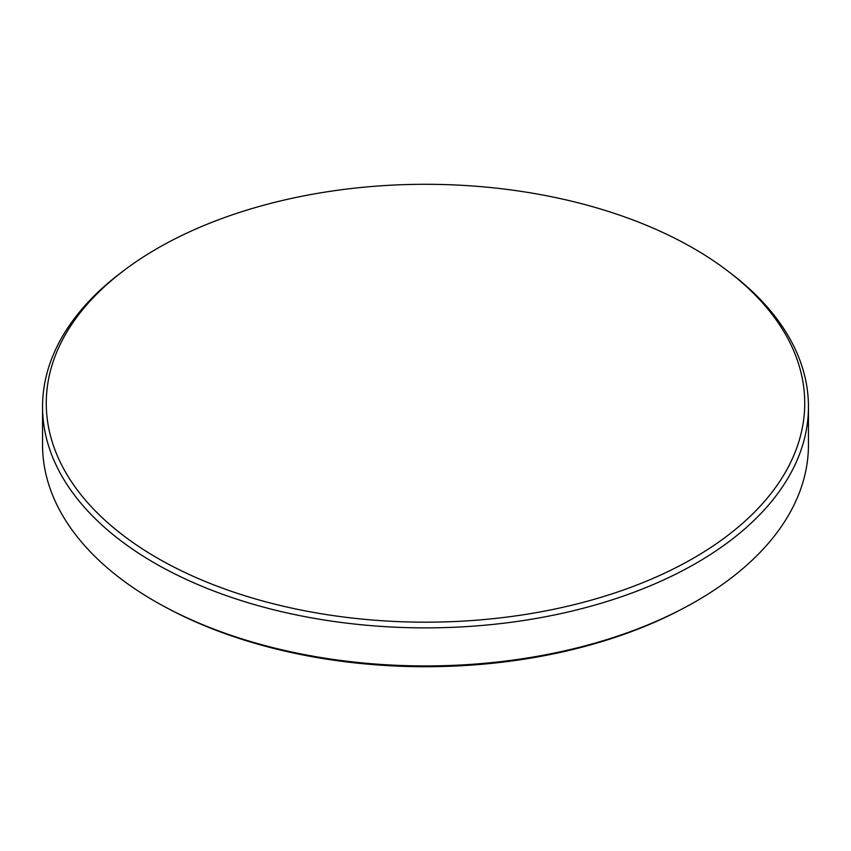 <?xml version="1.0" encoding="UTF-8"?>
<svg xmlns="http://www.w3.org/2000/svg" width="851" height="851" viewBox="0 0 851 851"><rect width="100%" height="100%" fill="white"/><g stroke="black" fill="none" stroke-linecap="round" stroke-linejoin="round"><path stroke-width="1.28" d="M157.35 558.054A379.227 218.941 0 0 0 693.65 558.054A379.227 218.941 0 0 0 727.254 270.618A379.227 218.941 0 0 0 693.65 248.418A379.227 218.941 0 0 0 157.35 248.418A379.227 218.941 0 0 0 123.746 270.618A379.227 218.941 0 0 0 157.35 558.054M727.254 270.618L730.211 272.863A382.95 221.09 180 0 1 808.45 406.778A382.95 221.09 180 0 1 572.053 611.05A382.95 221.09 180 0 1 154.712 563.117A382.95 221.09 180 0 1 42.55 406.778A382.95 221.09 180 0 1 120.789 272.863L123.746 270.618M42.55 406.778L42.55 444.85A382.95 221.09 0 0 0 154.712 601.189A382.95 221.09 0 0 0 167.36 608.157A382.95 221.09 0 0 0 683.64 608.157A382.95 221.09 0 0 0 808.45 444.85L808.45 406.778M683.64 608.157L681.108 609.497A379.184 218.92 180 0 1 169.892 609.497L167.36 608.157"/></g></svg>
